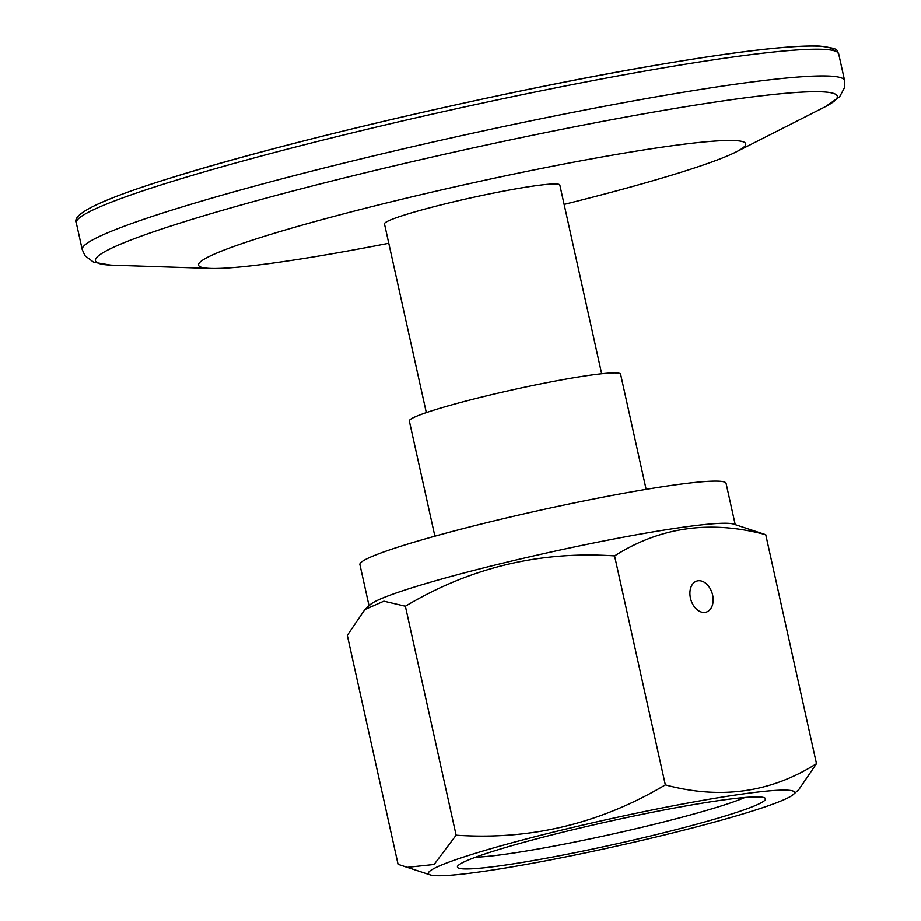 <?xml version="1.0" encoding="UTF-8"?>
<svg xmlns="http://www.w3.org/2000/svg" width="921" height="921" viewBox="0 0 921 921"><rect width="100%" height="100%" fill="white"/><g stroke="black" fill="none" stroke-linecap="round" stroke-linejoin="round"><path stroke-width="1.38" d="M559.841 185.098A89.809 6.712 167.5 0 0 559.83 185.017A89.809 6.712 167.5 0 0 501.738 191.464A89.809 6.712 167.5 0 0 405.367 214.72A89.809 6.712 167.5 0 0 384.471 223.895A89.809 6.712 167.5 0 0 384.494 223.964M564.113 204.393A280.237 20.941 167.5 0 0 680.55 172.423A280.237 20.941 167.5 0 0 736.086 151.942A280.237 20.941 167.5 0 0 599.939 157.33A280.237 20.941 167.5 0 0 263.751 236.49A280.237 20.941 167.5 0 0 210.748 268.414A280.237 20.941 167.5 0 0 388.777 243.259M434.885 536.206L409.338 420.978A108.194 8.082 -12.5 0 1 434.505 409.926A108.194 8.082 -12.5 0 1 550.608 381.916A108.194 8.082 -12.5 0 1 620.581 374.145L646.128 489.373M430.337 874.95L398.068 864.312L347.309 635.352L364.912 609.541L370.392 604.567A187.527 14.011 -12.5 0 1 424.19 584.075A187.527 14.011 -12.5 0 1 610.704 539.625A187.527 14.011 -12.5 0 1 733.461 524.072L765.742 534.71L816.49 763.67L798.898 789.481L793.407 794.455A187.527 14.011 -12.5 0 1 739.621 814.935A187.527 14.011 -12.5 0 1 553.095 859.397A187.527 14.011 -12.5 0 1 430.337 874.95A187.527 14.011 -12.5 0 1 483.341 850.912A187.527 14.011 -12.5 0 1 691.89 802.318A187.527 14.011 -12.5 0 1 793.407 794.455M364.912 609.541L383.873 601.194L405.367 606.248C470.078 567.635 539.81 550.862 614.572 555.927C660.115 526.973 710.494 519.905 765.742 534.71M406.149 867.455L434.125 864.474L456.125 835.209C530.542 840.366 600.273 823.581 665.33 784.888C720.452 799.716 770.831 792.636 816.49 763.67M690.439 598.155A16.233 11.133 -106.6 0 1 696.898 581.047A16.233 11.133 -106.6 0 1 712.612 595.047A16.233 11.133 -106.6 0 1 706.154 612.154A16.233 11.133 -106.6 0 1 690.439 598.155M475.547 857.209A148.016 11.064 167.5 0 0 710.517 809.237A148.016 11.064 167.5 0 0 744.939 797.482M719.289 817.79A157.779 11.789 -12.5 0 1 547.661 857.981A157.779 11.789 -12.5 0 1 457.679 866.12A157.779 11.789 -12.5 0 1 503.672 848.068A157.779 11.789 -12.5 0 1 664.605 809.881A157.779 11.789 -12.5 0 1 764.891 798.012A157.779 11.789 -12.5 0 1 719.289 817.79M369.045 605.788L359.904 564.55A187.527 14.011 -12.5 0 1 414.841 541.951A187.527 14.011 -12.5 0 1 612.523 495.36A187.527 14.011 -12.5 0 1 726.07 483.375L735.211 524.613M614.572 555.927L665.33 784.888M405.367 606.248L456.125 835.209M167.127 183.014A390.446 29.173 167.5 0 0 76.305 222.894C71.354 214.006 102.254 199.189 169.027 178.467C283.933 142.11 503.672 90.995 655.867 65.207C736.581 51.426 791.197 45.048 819.69 46.073C842.577 49.055 835.071 50.148 838.697 53.879A390.446 29.173 167.5 0 0 586.147 81.9A390.446 29.173 167.5 0 0 167.127 183.014M736.086 151.942L824.226 107.25A379.924 28.39 167.5 0 0 639.635 114.561A379.924 28.39 167.5 0 0 183.843 221.88A379.924 28.39 167.5 0 0 111.982 265.156L210.748 268.414M110.624 265.098L93.654 262.22L85.02 255.762L82.234 249.614A390.446 29.173 -12.5 0 1 173.056 209.735A390.446 29.173 -12.5 0 1 592.076 108.62A390.446 29.173 -12.5 0 1 844.615 80.588L838.697 53.879M169.383 178.386A386.187 28.862 -12.5 0 1 583.511 78.435A386.187 28.862 -12.5 0 1 833.609 50.597M76.305 222.894L82.234 249.614M825.435 106.629L839.595 96.843L844.695 87.345L844.615 80.588M601.655 373.73L559.807 184.948M426.319 412.596L384.46 223.815"/></g></svg>
